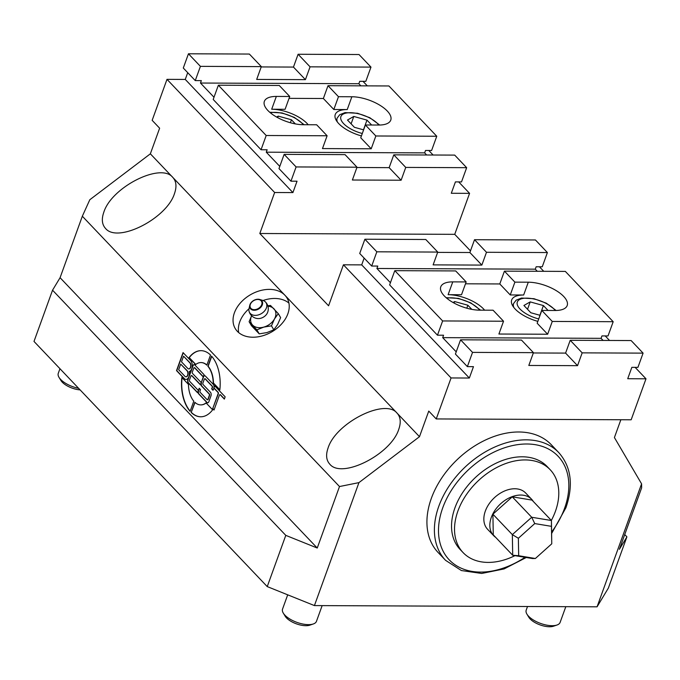 <?xml version="1.0" encoding="UTF-8"?>
<svg xmlns="http://www.w3.org/2000/svg" width="680" height="680" viewBox="0 0 680 680"><rect width="100%" height="100%" fill="white"/><g stroke="black" fill="none" stroke-linecap="round" stroke-linejoin="round"><path stroke-width="1.02" d="M565.811 606.679L560.116 622.404A18.029 7.616 -160.1 0 1 556.962 625.031A18.029 7.616 -160.1 0 1 528.538 616.199A18.029 7.616 -160.1 0 1 526.949 614.167A18.029 7.616 -160.1 0 1 526.21 610.13L527.519 606.509M526.949 614.167L528.853 617.295A14.807 6.247 19.9 0 0 530.162 618.962A14.807 6.247 19.9 0 0 553.494 626.212L556.962 625.031M78.582 388.297A18.029 7.616 -160.1 0 1 60.614 379.406A18.029 7.616 -160.1 0 1 59.016 377.375A18.029 7.616 -160.1 0 1 58.276 373.328L59.95 368.704M59.016 377.375L60.928 380.494A14.807 6.247 19.9 0 0 62.228 382.168A14.807 6.247 19.9 0 0 80.112 389.903M322.15 605.616L316.455 621.341A18.029 7.616 -160.1 0 1 313.301 623.968A18.029 7.616 -160.1 0 1 284.886 615.145A18.029 7.616 -160.1 0 1 283.288 613.105A18.029 7.616 -160.1 0 1 282.548 609.067L287.7 594.83M283.288 613.105L285.192 616.233A14.807 6.247 19.9 0 0 286.501 617.908A14.807 6.247 19.9 0 0 309.833 625.158L313.301 623.968M363.613 129.863L354.39 127.296L347.488 120.037L353.778 116.45L366.979 120.122L371.637 125.009M353.778 116.45L351.109 123.837M363.469 129.82L366.979 120.122M540.039 315.308L530.825 312.74L523.914 305.481L530.213 301.894L543.405 305.567L548.063 310.462M530.213 301.894L527.535 309.289M539.894 315.265L543.405 305.567M493.587 535.585L487.602 529.303A26.299 18.198 -43.6 0 1 494.105 497.989A26.299 18.198 -43.6 0 1 525.708 493.051L531.692 499.341A26.299 18.198 136.4 0 0 500.089 504.279A26.299 18.198 136.4 0 0 493.587 535.585A26.299 18.198 136.4 0 0 495.66 537.353M533.341 501.5A26.299 18.198 136.4 0 0 532.202 499.91A26.299 18.198 136.4 0 0 531.692 499.341M518.364 538.271L512.337 534.625L512.703 555.262L518.678 555.73L518.364 538.271L534.752 523.575L551.446 526.346L551.76 543.804L535.373 558.501L518.678 555.73M551.76 543.804L551.438 520.523L531.709 517.259L512.269 496.825L492.906 514.19L493.263 534.828L512.703 555.262L532.44 558.535L535.373 558.501M512.269 496.825L532.006 500.098L551.438 520.523L551.446 526.346M534.752 523.575L531.709 517.259L512.337 534.625L492.906 514.19M279.786 166.396L266.262 152.184L424.643 152.873L426.649 154.989M284.138 154.369L278.987 168.606L290.947 181.178L296.098 166.94L357.017 167.203L345.058 154.632L284.138 154.369L296.098 166.94M357.017 167.203L352.376 180.013L401.115 180.225L405.748 167.416L466.667 167.679L454.699 155.108L393.788 154.844L389.147 167.654L356.906 167.51M266.262 152.184L267.138 149.77L261.043 149.744L266.195 135.507L327.114 135.77L322.473 148.58L371.212 148.793L375.844 135.983L436.764 136.246L431.604 150.493L425.519 150.467L424.643 152.873M213.996 97.248L200.472 83.036L358.853 83.725L360.868 85.841M327.114 135.77L316.65 124.771L303.246 124.712A27.047 11.424 -160.1 0 1 267.861 110.474A27.047 11.424 -160.1 0 1 264.358 101.362A27.047 11.424 -160.1 0 1 276.335 96.424L289.731 96.484L279.267 85.484L218.356 85.221L213.197 99.459L261.043 149.744M436.764 136.246L388.918 85.96L327.998 85.697L323.365 98.507L289.06 98.353M200.472 83.036L201.348 80.622L195.262 80.597L200.413 66.359L261.324 66.623L256.692 79.433L305.422 79.645L310.063 66.835L370.974 67.099L365.823 81.337L359.728 81.311L358.853 83.725M401.115 180.225L389.147 167.654M393.788 154.844L405.748 167.416M466.667 167.679L461.508 181.917L455.421 181.892L451.299 193.273L469.574 193.35L454.733 234.337L259.811 233.495L274.644 192.508L292.918 192.584L297.041 181.203L290.947 181.178M370.974 67.099L359.014 54.528L298.095 54.264L310.063 66.835M333.829 109.506L338.47 96.696L351.866 96.755L347.233 109.565L333.829 109.506L323.365 98.507M327.998 85.697L338.47 96.696M195.262 80.597L183.294 68.025L188.453 53.788L200.413 66.359M305.422 79.645L293.462 67.073L261.214 66.929M218.356 85.221L266.195 135.507M289.731 96.484L285.099 109.293L271.694 109.233A27.047 11.424 19.9 0 1 308.193 124.737M261.324 66.623L249.364 54.052L188.453 53.788M351.866 96.755A27.047 11.424 -160.1 0 1 379.55 105.034A27.047 11.424 -160.1 0 1 390.762 120.105A27.047 11.424 -160.1 0 1 378.777 125.044L365.381 124.984L360.74 137.793L371.212 148.793M365.381 124.984L375.844 135.983M347.233 109.565A27.047 11.424 19.9 0 0 335.257 114.504A27.047 11.424 19.9 0 0 338.759 123.615A27.047 11.424 19.9 0 0 361.42 135.923M187.714 72.666L185.266 79.433L166.991 79.347L152.158 120.334L159.63 128.197L150.356 153.816L419.483 436.696L358.938 482.621L339.499 486.54L317.245 548.02L285.787 535.364L52.547 290.19L60.078 277.703L317.245 548.02M298.095 54.264L293.462 67.073M363.001 81.328L367.319 85.867M428.782 150.476L433.1 155.014M458.685 181.908L469.574 193.35M292.918 192.584L185.266 79.433M274.644 192.508L166.991 79.347M390.422 282.701L376.907 268.481L377.774 266.067L371.688 266.041L376.839 251.804L437.75 252.067L433.118 264.877L481.848 265.089L486.489 252.28L547.4 252.552L542.249 266.789L536.154 266.764L535.279 269.17L537.293 271.286M535.279 269.17L376.907 268.481M503.54 321.224L493.077 310.216L479.672 310.165A27.047 11.424 -160.1 0 1 451.988 301.886A27.047 11.424 -160.1 0 1 440.785 286.807A27.047 11.424 -160.1 0 1 452.761 281.877L466.165 281.928L455.693 270.929L394.782 270.666L389.623 284.903L437.469 335.197L442.629 320.951L503.54 321.224L498.908 334.033L547.638 334.237L552.27 321.436L613.19 321.7L608.031 335.937L601.944 335.911L601.069 338.325L603.075 340.433M613.19 321.7L565.343 271.405L504.424 271.142L499.791 283.951L465.486 283.798M456.212 351.849L442.688 337.637L443.564 335.223L437.469 335.197M601.069 338.325L442.688 337.637M460.564 339.813L455.413 354.05L467.373 366.622L472.532 352.385L533.443 352.656L521.483 340.076L460.564 339.813L472.532 352.385M570.214 340.289L582.173 352.861L643.093 353.132L631.125 340.552L570.214 340.289L565.582 353.099L533.332 352.962M437.75 252.067L425.791 239.496L364.879 239.232L376.839 251.804M547.4 252.552L535.44 239.972L474.521 239.708L486.489 252.28M474.521 239.708L469.888 252.518L481.848 265.089M364.14 258.12L361.7 264.877L469.344 378.029L473.467 366.656L467.373 366.622M364.879 239.232L359.72 253.47L371.688 266.041M643.093 353.132L637.933 367.37L631.847 367.344L627.725 378.717L646 378.802L631.159 419.789L436.237 418.94L451.069 377.952L469.344 378.029M469.888 252.518L437.639 252.382M533.443 352.656L528.81 365.457L577.541 365.67L582.173 352.861M565.582 353.099L577.541 365.67M528.292 282.2L523.659 295.01L510.255 294.95L514.896 282.14L528.292 282.2A27.047 11.424 -160.1 0 1 563.678 296.438A27.047 11.424 -160.1 0 1 567.188 305.55A27.047 11.424 -160.1 0 1 555.212 310.488L541.807 310.428L552.27 321.436M541.807 310.428L537.166 323.238L547.638 334.237M466.165 281.928L461.524 294.738L448.12 294.678A27.047 11.424 19.9 0 1 483.506 308.924A27.047 11.424 19.9 0 1 484.619 310.182M394.782 270.666L442.629 320.951M499.791 283.951L510.255 294.95M504.424 271.142L514.896 282.14M523.659 295.01A27.047 11.424 19.9 0 0 511.683 299.948A27.047 11.424 19.9 0 0 537.846 321.368M361.7 264.877L343.425 264.8L328.584 305.787L259.811 233.495M451.069 377.952L343.425 264.8M539.427 266.773L543.745 271.311M605.208 335.92L609.527 340.459M635.111 367.353L646 378.802M419.483 436.696L428.757 411.085L436.237 418.94M470.475 250.886L454.733 234.337M624.733 534.548L626.909 536.843L619.378 549.329L641.639 487.849L641.58 483.846L614.414 437.546L620.857 419.738M172.788 177.386C176.324 181.28 176.894 186.677 174.488 193.57C166.761 218.654 117.47 243.55 105.51 228.412C101.974 224.519 101.405 219.121 103.81 212.228C111.537 187.144 160.828 162.248 172.788 177.386M397.06 413.125C400.596 417.019 401.157 422.416 398.76 429.309C391.025 454.393 341.734 479.289 329.783 464.151C326.247 460.25 325.677 454.861 328.083 447.967C335.809 422.883 385.101 397.987 397.06 413.125M178.653 369.75L184.9 376.312A3.307 1.938 -89.8 0 0 185.912 376.805A3.307 1.938 -89.8 0 0 187.782 374.399A3.307 1.938 -89.8 0 0 186.941 370.676L180.693 364.106L178.653 369.75M285.787 535.364L267.24 586.593L34 341.428L52.547 290.19M60.078 277.703L82.331 216.223L89.811 199.733L150.356 153.816M641.58 483.846L597.065 606.815L608.362 588.081L626.909 536.843M267.24 586.593L314.423 605.582L358.938 482.621M314.423 605.582L597.065 606.815M445.553 560.32L438.081 552.466A78.141 54.086 -43.6 0 1 457.419 459.416A78.141 54.086 -43.6 0 1 551.31 444.745L558.781 452.6A78.141 54.086 136.4 0 0 464.89 467.279A78.141 54.086 136.4 0 0 445.553 560.32L461.406 570.545L481.687 573.461L504.092 568.922L526.252 557.506M284.92 295.256A30.056 21.412 149.6 0 1 287.062 298.087A30.056 21.412 149.6 0 1 271.975 331.763A30.056 21.412 149.6 0 1 235.212 328.508A30.056 21.412 149.6 0 1 248.2 296.149A30.056 21.412 149.6 0 1 284.92 295.256M82.331 216.223L339.499 486.54M288.932 303.101A30.056 21.412 -30.4 0 0 263.058 300.492M249.025 308.728A30.056 21.412 -30.4 0 0 238.68 332.579M181.509 361.853L187.756 368.424A3.307 1.938 -89.8 0 0 188.768 368.917A3.307 1.938 -89.8 0 0 190.638 366.512A3.307 1.938 -89.8 0 0 189.805 362.788L183.549 356.218L181.509 361.853M189.507 379.907A1.054 0.62 -89.8 0 0 189.703 381.361L198.39 390.49L199.206 388.238L200.523 389.623L200.031 390.975A1.054 0.62 -89.8 0 0 200.234 392.428L207.077 399.619A1.054 0.62 -89.8 0 0 207.4 399.772A1.054 0.62 -89.8 0 0 207.927 399.271L209.312 395.437A1.054 0.62 -89.8 0 0 209.117 393.983L201.748 386.24A2.643 1.547 90.2 0 1 201.246 382.602L200.43 384.854L191.743 375.725A1.054 0.62 -89.8 0 0 191.429 375.572A1.054 0.62 -89.8 0 0 190.893 376.074L189.507 379.907M212.704 408.646L218.331 393.771A1.054 0.62 -89.8 0 0 218.135 392.317L214.055 388.034L212.993 390.286L211.684 388.9L212.168 387.549A1.054 0.62 -89.8 0 0 211.973 386.096L205.131 378.904A1.054 0.62 -89.8 0 0 204.807 378.743A1.054 0.62 -89.8 0 0 204.281 379.253L202.886 383.078A1.054 0.62 -89.8 0 0 203.09 384.54L210.46 392.284A2.643 1.547 90.2 0 1 210.953 395.921L208.913 401.557A2.643 1.547 90.2 0 1 207.587 402.815A2.643 1.547 90.2 0 1 206.788 402.424L198.892 394.128A2.643 1.547 90.2 0 1 198.39 390.49L197.574 392.743L188.369 383.061A2.643 1.547 90.2 0 1 187.867 379.423L188.887 376.609A5.95 3.485 90.2 0 1 185.895 379.449A5.95 3.485 90.2 0 1 184.084 378.573L176.519 370.617L183.047 352.58L190.621 360.536A5.95 3.485 90.2 0 1 191.743 368.721L192.763 365.899A2.643 1.547 90.2 0 1 194.089 364.642A2.643 1.547 90.2 0 1 194.896 365.032L204.102 374.714L203.286 376.966A2.643 1.547 90.2 0 1 204.612 375.7A2.643 1.547 90.2 0 1 205.419 376.091L213.316 384.396A2.643 1.547 90.2 0 1 213.809 388.025L214.625 385.773L225.156 396.839L224.34 399.092L220.26 394.808A1.054 0.62 -89.8 0 0 219.938 394.647A1.054 0.62 -89.8 0 0 219.41 395.156L214.021 410.031L212.704 408.646L218.093 393.771A1.054 0.62 -89.8 0 0 217.889 392.317L213.809 388.025L214.804 385.959M194.845 402.296A21.157 12.384 -89.8 0 0 200.744 404.889A21.157 12.384 -89.8 0 0 206.04 402.883L212.644 409.827A33.056 19.354 90.2 0 1 200.694 416.789A33.056 19.354 90.2 0 1 191.173 412.445L194.845 402.296M213.222 383.052A21.157 12.384 -89.8 0 0 207.885 366.265L211.556 356.116A33.056 19.354 90.2 0 1 219.827 389.988L213.46 383.052A21.157 12.384 -89.8 0 0 208.131 366.274L211.735 356.311M195.636 364.565L189.031 357.629A33.056 19.354 90.2 0 1 200.982 350.668A33.056 19.354 90.2 0 1 210.511 355.011L206.831 365.16A21.157 12.384 -89.8 0 0 200.931 362.567A21.157 12.384 -89.8 0 0 195.636 364.565M190.119 411.341A33.056 19.354 90.2 0 1 181.857 377.468L188.453 384.404A21.157 12.384 -89.8 0 0 193.792 401.183L190.119 411.341M191.743 368.721A5.95 3.485 90.2 0 1 189.21 371.51A5.95 3.485 90.2 0 1 188.887 376.609L191.743 368.721M201.246 382.602L203.286 376.966L194.607 367.837A1.054 0.62 -89.8 0 0 194.284 367.684A1.054 0.62 -89.8 0 0 193.749 368.186L192.363 372.019A1.054 0.62 -89.8 0 0 192.559 373.473L201.246 382.602L203.532 376.966A2.643 1.547 90.2 0 1 204.739 375.708M190.188 411.145A33.056 19.354 90.2 0 1 182.07 377.697M206.89 364.999A21.157 12.384 -89.8 0 0 201.178 362.567A21.157 12.384 -89.8 0 0 201.05 362.567M189.031 357.629L189.278 357.629A33.056 19.354 90.2 0 1 201.101 350.668M195.781 364.463L189.278 357.629M219.852 389.759L213.46 383.052M191.173 412.445L195.024 402.458M200.821 416.789A33.056 19.354 90.2 0 1 191.411 412.445M200.872 404.889A21.157 12.384 -89.8 0 0 200.991 404.889A21.157 12.384 -89.8 0 0 206.142 402.993M207.714 402.806A2.643 1.547 90.2 0 1 207.026 402.424L199.138 394.128A2.643 1.547 90.2 0 1 198.636 390.49L199.385 388.425M213.061 390.099L211.922 388.9L212.415 387.549A1.054 0.62 -89.8 0 0 212.211 386.096L205.369 378.904A1.054 0.62 -89.8 0 0 205.054 378.743A1.054 0.62 -89.8 0 0 204.927 378.769M183.549 356.218L190.043 362.788A3.307 1.938 -89.8 0 1 190.885 366.512A3.307 1.938 -89.8 0 1 189.006 368.917A3.307 1.938 -89.8 0 1 188.887 368.909M180.693 364.106L187.187 370.676A3.307 1.938 -89.8 0 1 188.029 374.399A3.307 1.938 -89.8 0 1 186.15 376.805A3.307 1.938 -89.8 0 1 186.031 376.796M186.022 379.449A5.95 3.485 90.2 0 1 184.331 378.573L176.766 370.617L183.226 352.767M203.354 376.779L194.845 367.837A1.054 0.62 -89.8 0 0 194.522 367.684A1.054 0.62 -89.8 0 0 194.404 367.701M200.498 384.668L191.989 375.725A1.054 0.62 -89.8 0 0 191.667 375.572A1.054 0.62 -89.8 0 0 191.547 375.589M214.089 409.844L212.951 408.654M224.408 398.905L220.507 394.808A1.054 0.62 -89.8 0 0 220.184 394.647A1.054 0.62 -89.8 0 0 220.056 394.672M207.519 399.755A1.054 0.62 -89.8 0 0 207.638 399.772A1.054 0.62 -89.8 0 0 208.173 399.271L209.559 395.437A1.054 0.62 -89.8 0 0 209.355 393.983L201.994 386.24A2.643 1.547 90.2 0 1 201.493 382.602M197.642 392.564L188.606 383.07A2.643 1.547 90.2 0 1 188.105 379.431L193.001 365.899A2.643 1.547 90.2 0 1 194.208 364.65M514.99 555.637A60.112 41.608 -43.6 0 1 488.113 562.411A60.112 41.608 -43.6 0 1 463.106 552.611L460.113 549.465A60.112 41.608 -43.6 0 1 474.988 477.896A60.112 41.608 -43.6 0 1 547.213 466.599L550.205 469.744A60.112 41.608 -43.6 0 1 551.352 520.429M463.106 552.611A60.112 41.608 -43.6 0 1 477.981 481.032A60.112 41.608 -43.6 0 1 550.205 469.744M267.928 306.204A13.524 9.639 149.6 0 1 273.972 308.813A13.524 9.639 149.6 0 1 274.448 318.997A13.524 9.639 149.6 0 1 263.747 327.114A13.524 9.639 149.6 0 1 252.569 325.048A13.524 9.639 149.6 0 1 251.634 315.758M265.344 301.844A9.767 9.767 0 0 1 267.359 312.987A7.964 5.678 149.6 0 1 257.83 318.572A9.767 9.767 0 0 1 249.084 311.38A9.596 6.843 149.6 0 1 249.058 308.558L249.755 305.346A6.936 4.938 -30.4 0 0 250.639 308.916A6.936 4.938 -30.4 0 0 260.635 307.445A6.936 4.938 -30.4 0 0 259.751 299.481A6.936 4.938 -30.4 0 0 249.755 305.346C251.591 300.841 254.915 298.885 259.751 299.481L262.897 300.441A9.596 6.843 149.6 0 1 265.344 301.844A9.596 6.843 149.6 0 1 262.752 312.681A9.596 6.843 149.6 0 1 250.282 313.497A9.596 6.843 149.6 0 1 249.084 311.38M249.109 321.7L251.455 325.695L259.225 333.863L266.951 332.571L273.81 329.825L271.464 325.83L263.747 327.114L256.878 329.868L249.109 321.7L251.617 315.75M259.225 333.863L256.878 329.868M273.81 329.825L277.652 324.453L280.636 317.628L278.29 313.633L274.448 318.997L271.464 325.83M267.784 305.753L270.521 305.464L278.29 313.633M466.803 308.193L467.874 305.235L471.792 309.357M453.041 302.498L454.673 301.563L467.874 305.235M454.673 301.563L454.121 303.093M290.377 122.74L291.448 119.791L295.366 123.913M276.615 117.053L278.248 116.119L291.448 119.791M278.248 116.119L277.695 117.648M362.304 133.484A21.037 8.882 -160.1 0 1 343.629 123.632A21.037 8.882 -160.1 0 1 351.22 112.727A21.037 8.882 -160.1 0 1 378.837 125.044M379.686 125.035L369.844 117.725L357.561 113.263L345.075 112.599L339.736 114.707L337.152 118.082A24.046 10.149 19.9 0 0 337.425 122.077M538.73 318.928A21.037 8.882 -160.1 0 1 520.056 309.077A21.037 8.882 -160.1 0 1 527.646 298.172A21.037 8.882 -160.1 0 1 555.262 310.488M556.112 310.479L546.269 303.17L533.987 298.707L521.5 298.044L516.163 300.152L513.578 303.535A24.046 10.149 19.9 0 0 513.859 307.522M276.335 96.424L271.694 109.233M452.761 281.877L448.12 294.678M525.002 557.303A75.132 52.003 -43.6 0 1 438.821 536.503A75.132 52.003 -43.6 0 1 512.193 445.655A75.132 52.003 -43.6 0 1 564.578 508.3A75.132 52.003 -43.6 0 1 551.641 532.024M250.946 308.405A6.401 4.564 149.6 0 1 255.791 299.744A6.401 4.564 149.6 0 1 261.307 305.541A6.401 4.564 149.6 0 1 250.946 308.405M446.785 298.24A21.037 8.882 -160.1 0 1 479.723 310.165M270.359 112.786A21.037 8.882 -160.1 0 1 303.297 124.712M337.152 118.082L336.302 120.445M513.578 303.535L512.729 305.889M551.667 533.426L565.913 507.748C573.614 485.223 571.242 466.837 558.781 452.6M480.59 310.165L470.738 302.838L458.456 298.384L446.139 297.687M304.164 124.72L294.312 117.394L282.03 112.939L269.705 112.234"/></g></svg>
